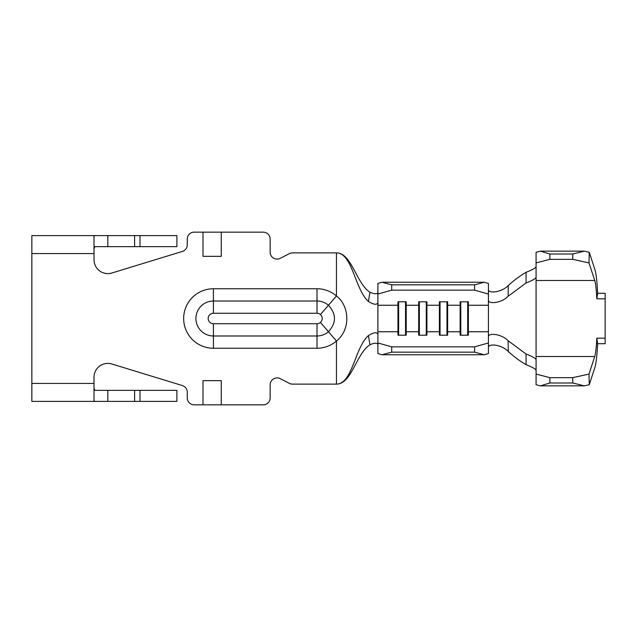 <?xml version="1.0" encoding="UTF-8"?>
<svg xmlns="http://www.w3.org/2000/svg" width="637" height="637" viewBox="0 0 637 637"><rect width="100%" height="100%" fill="white"/><g stroke="black" fill="none" stroke-linecap="round" stroke-linejoin="round"><path stroke-width="0.96" d="M398.627 301.795L398.627 335.205M398.587 301.795L397.958 305.242L397.958 335.205L406.199 335.205L406.199 331.758L405.57 335.205M419.345 301.795L419.345 335.205M419.305 301.795L418.676 305.242L418.676 335.205L426.925 335.205L426.925 331.758L426.288 335.205L426.257 301.795L426.925 305.242L426.925 331.758L439.395 331.758L439.395 335.205L447.644 335.205L447.644 331.758L447.015 335.205M419.305 335.205L418.676 331.758L406.199 331.758L406.199 305.242L418.676 305.242L418.676 301.795L426.925 301.795L426.925 305.242L439.395 305.242L440.032 301.795L440.063 335.205L439.395 331.758L439.395 301.795L447.644 301.795L447.644 331.758L460.121 331.758L460.121 335.205L468.362 335.205L468.362 331.758L467.733 335.205M460.79 301.795L460.79 335.205M460.75 301.795L460.121 305.242L460.121 331.758L460.75 335.205M140.005 246.662L140.005 235.61L176.903 235.61L176.903 246.662L94.889 246.662L94.013 248.637M596.813 298.817C596.328 289.556 595.635 283.449 594.727 280.479L589.01 262.914L572.703 259.339L572.83 254.004L584.296 251.153L589.265 252.244L594.974 269.809C596.136 273.607 597.028 281.435 597.649 293.291L596.813 298.817L605.15 298.817L605.15 293.291L597.649 293.291M589.01 374.086L589.265 384.756L584.296 385.847L572.83 382.996L572.703 377.661L589.01 374.086L594.727 356.521C595.635 353.551 596.328 347.444 596.813 338.183L605.15 338.183L605.15 298.817M596.813 338.183L597.649 343.709L605.15 343.709L605.15 338.183M597.649 343.709C597.028 355.565 596.136 363.393 594.974 367.191L589.265 384.756M484.176 354.761L474.605 352.15L474.605 346.847L488.42 342.961L488.42 353.567L484.176 354.761L382.144 354.761L377.9 353.567L377.9 334.242C376.73 331.909 373.569 332.347 368.417 335.564L369.962 344.76C374.564 342.77 377.208 342.73 377.9 344.649M377.9 342.961L391.715 346.847L391.715 352.15L382.144 354.761M474.605 346.847L391.715 346.847M488.42 342.961L488.42 336.75C488.133 332.864 501.096 333.485 508.151 340.755L526.043 354.013C532.213 356.433 535.558 358.297 536.075 359.587L536.075 374.07L549.89 377.661L572.703 377.661M488.42 331.758L488.42 305.242L468.362 305.242L468.362 331.758L488.42 331.758L488.42 336.75M589.265 252.244L589.01 262.914M377.9 292.351C377.208 294.27 374.556 294.23 369.962 292.24L368.417 301.436C373.569 304.661 376.73 305.099 377.9 302.758L377.9 283.433L382.144 282.239L391.715 284.85L391.715 290.154L377.9 294.039M536.075 266.744C535.574 268.034 532.237 269.889 526.082 272.302C519.911 275.893 513.963 280.304 508.246 285.543C501.208 292.829 488.101 293.522 488.42 289.612M526.082 272.302L526.043 282.987C532.221 280.559 535.566 278.703 536.075 277.406L536.075 252.26L540.319 251.153L584.296 251.153M488.42 305.242L488.42 300.242C488.117 304.152 501.152 303.483 508.151 296.245L508.246 285.543M474.605 290.154L474.605 284.85L484.176 282.239L488.42 283.433L488.42 294.039L474.605 290.154L391.715 290.154M488.42 300.242L488.42 294.039M474.605 352.15L391.715 352.15M484.176 282.239L382.144 282.239M474.605 284.85L391.715 284.85M398.587 335.205L397.958 331.758L377.9 331.758L377.9 305.242L397.958 305.242L397.958 301.795L406.199 301.795L406.199 305.242L405.57 301.795M447.015 301.795L447.644 305.242L460.121 305.242L460.121 301.795L468.362 301.795L468.362 305.242L467.733 301.795M526.043 282.987L508.151 296.245M508.151 340.755L508.246 351.457C501.255 344.211 488.157 343.454 488.42 347.38M536.075 370.256L536.075 370.256C535.566 368.958 532.237 367.111 526.082 364.698C519.911 361.107 513.963 356.696 508.246 351.457M526.082 364.698L526.043 354.013M549.89 377.661L549.89 382.996L540.319 385.847L536.075 384.74L536.075 374.07M540.319 385.847L584.296 385.847M549.89 382.996L572.83 382.996M540.319 251.153L549.89 254.004L549.89 259.339L572.703 259.339M549.89 259.339L536.075 262.93M549.89 254.004L572.83 254.004M368.417 301.436C354.905 289.389 352.349 252.881 336.455 252.881L336.455 295.99C350.27 306.636 350.254 330.38 336.455 341.01L328.445 331.734A17.486 17.486 0 0 1 317.019 335.986L213.411 335.986A17.486 17.486 0 0 1 195.925 318.5A17.486 17.486 0 0 1 213.411 301.014L213.411 288.752L317.019 288.752A29.748 29.748 0 0 1 336.455 295.99L328.445 305.266C336.455 314.097 336.455 322.919 328.445 331.734L320.435 322.457C322.848 319.822 322.848 317.186 320.435 314.543A5.231 5.231 0 0 0 317.019 313.269L213.411 313.269A5.231 5.231 0 0 0 208.18 318.5A5.231 5.231 0 0 0 213.411 323.731L317.019 323.731A5.231 5.231 0 0 0 320.435 322.457M94.013 388.363L94.889 390.338L176.903 390.338L176.903 401.39L31.85 401.39L31.85 383.426L94.013 383.426L94.013 377.208A13.815 13.815 0 0 1 111.865 363.998L182.373 385.56A6.903 6.903 0 0 1 187.262 392.161L187.262 397.934A6.903 6.903 0 0 0 194.174 404.837L202.988 404.837L202.988 380.663L221.27 380.663L221.27 404.837L263.24 404.837A6.903 6.903 0 0 0 270.152 397.934L270.152 384.812A6.903 6.903 0 0 1 280.2 378.657L289.389 383.363A6.903 6.903 0 0 0 292.534 384.119L336.455 384.119C352.349 384.119 354.905 347.611 368.417 335.564M317.019 323.731L317.019 348.248A29.748 29.748 0 0 0 336.455 341.01L336.455 384.119C351.688 384.119 356.187 353.623 369.962 344.76M221.27 232.163L202.988 232.163L202.988 256.337L221.27 256.337L221.27 232.163L263.24 232.163A6.903 6.903 0 0 1 270.152 239.066L270.152 252.188A6.903 6.903 0 0 0 280.2 258.343L289.389 253.637A6.903 6.903 0 0 1 292.534 252.881L336.455 252.881C351.688 252.881 356.187 283.377 369.962 292.24M31.85 253.574L31.85 235.61L94.889 235.61L94.013 236.279L94.013 253.574L31.85 253.574L31.85 383.426M140.005 235.61L94.889 235.61M31.85 235.61L49.121 235.61M202.988 232.163L194.174 232.163A6.903 6.903 0 0 0 187.262 239.066L187.262 244.839A6.903 6.903 0 0 1 182.373 251.44L111.865 273.002A13.815 13.815 0 0 1 94.013 259.792L94.013 253.574M31.85 401.39L49.121 401.39M94.013 383.426L94.013 400.721L94.889 401.39M202.988 404.837L221.27 404.837M176.903 390.338L176.903 401.39M467.693 301.795L467.693 335.205M446.975 301.795L446.975 335.205M405.53 301.795L405.53 335.205M317.019 348.248L213.411 348.248L213.411 323.731M213.411 348.248A29.748 29.748 0 0 1 183.663 318.5A29.748 29.748 0 0 1 213.411 288.752M536.075 359.587L536.075 280.479L594.727 280.479M377.9 334.242L377.9 331.758M377.9 305.242L377.9 302.758M536.075 280.479L536.075 277.406M536.075 356.521L594.727 356.521M107.828 390.338L107.828 401.39M134.614 390.338L134.614 401.39M140.005 390.338L140.005 401.39M134.614 246.662L134.614 235.61M107.828 246.662L107.828 235.61M317.019 288.752L317.019 301.014A17.486 17.486 0 0 1 328.445 305.266L320.435 314.543M213.411 313.269L213.411 301.014L317.019 301.014L317.019 313.269"/></g></svg>
